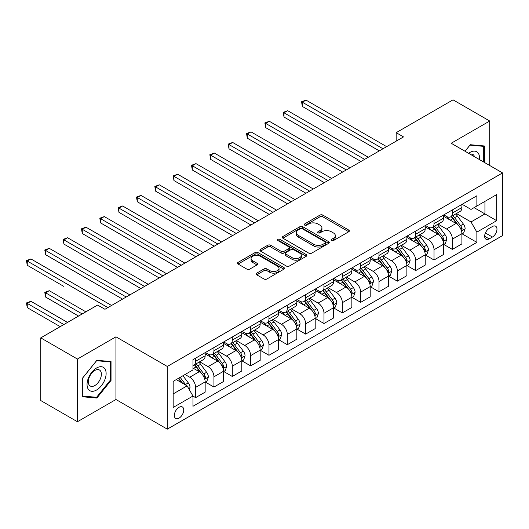 <?xml version="1.0" encoding="UTF-8"?>
<svg xmlns="http://www.w3.org/2000/svg" width="529" height="529" viewBox="0 0 529 529"><rect width="100%" height="100%" fill="white"/><g stroke="black" fill="none" stroke-linecap="round" stroke-linejoin="round"><path stroke-width="0.79" d="M331.445 240.576A1.428 0.82 0 0 0 333.462 240.576L348.763 231.742A2.037 1.177 0 0 0 349.358 230.909A2.037 1.177 0 0 0 348.763 230.075L322.842 215.111A2.037 1.177 0 0 0 319.959 215.111L304.658 223.946A1.428 0.82 0 0 0 304.241 224.527A1.428 0.82 0 0 0 304.658 225.109A1.428 0.82 0 0 0 306.675 225.109L308.652 223.965A6.52 3.763 0 0 1 317.869 223.965L320.032 225.215A6.52 3.763 0 0 1 321.943 227.873A6.52 3.763 0 0 1 320.032 230.532L318.055 231.676A1.428 0.82 0 0 0 317.631 232.257A1.428 0.82 0 0 0 318.055 232.839A1.428 0.82 0 0 0 320.065 232.839L322.049 231.695A6.52 3.763 0 0 1 331.266 231.695L333.422 232.945A6.52 3.763 0 0 1 335.333 235.603A6.52 3.763 0 0 1 333.422 238.268L331.445 239.412A1.428 0.82 0 0 0 331.028 239.994A1.428 0.82 0 0 0 331.445 240.576L331.445 239.412M179.04 418.135A6.639 3.835 120 0 0 183.371 412.289A6.639 3.835 120 0 0 182.36 406.966A6.639 3.835 120 0 0 179.04 407.297A6.639 3.835 120 0 0 174.702 413.149A6.639 3.835 120 0 0 175.714 418.465A6.639 3.835 120 0 0 179.04 418.135M256.737 273.143A2.037 1.177 0 0 0 256.142 273.976A2.037 1.177 0 0 0 256.737 274.809L264.011 279.008A2.037 1.177 0 0 0 266.894 279.008L283.881 269.195A2.037 1.177 0 0 0 284.483 268.362A2.037 1.177 0 0 0 283.881 267.535L257.96 252.564A2.037 1.177 0 0 0 255.084 252.564L238.09 262.377A2.037 1.177 0 0 0 237.495 263.211A2.037 1.177 0 0 0 238.09 264.044L246.871 269.116A2.037 1.177 0 0 0 249.754 269.116L257.028 264.917A2.037 1.177 0 0 0 257.623 264.083A2.037 1.177 0 0 0 257.028 263.25L252.67 260.737A5.449 3.148 0 0 1 251.077 258.509A5.449 3.148 0 0 1 254.436 255.606A5.449 3.148 0 0 1 260.374 256.287L277.441 266.14A5.449 3.148 0 0 1 279.034 268.362A5.449 3.148 0 0 1 275.675 271.271A5.449 3.148 0 0 1 269.737 270.59L266.894 268.944A2.037 1.177 0 0 0 264.011 268.944L256.737 273.143L256.737 274.809M115.95 336.821L77.432 359.052L40.753 337.879L40.753 400.559L77.432 421.739L115.95 399.501L167.296 429.151L167.296 366.465L115.95 336.821L115.95 399.501M489.715 165.498L489.715 121.029L451.197 143.26L502.55 172.91L167.296 366.465M489.715 121.029L453.036 99.849L396.181 132.673L396.181 141.144M40.753 337.879L97.607 305.054L104.947 309.286L403.515 136.912L396.181 132.673M308.797 253.146A2.037 1.177 0 0 0 311.68 253.146L328.674 243.34A2.037 1.177 0 0 0 329.269 242.507A2.037 1.177 0 0 0 328.674 241.674L302.747 226.71A2.037 1.177 0 0 0 299.87 226.71L282.876 236.523A2.037 1.177 0 0 0 282.281 237.349A2.037 1.177 0 0 0 282.876 238.182L308.797 253.146M278.479 240.88A1.428 0.82 0 0 1 279.927 241.085L279.927 239.386L306.278 254.601A2.037 1.177 0 0 1 306.873 255.434A2.037 1.177 0 0 1 306.278 256.267L289.284 266.08A2.037 1.177 0 0 1 286.407 266.08L260.48 251.11L260.48 249.45A2.037 1.177 0 0 0 259.884 250.283A2.037 1.177 0 0 0 260.48 251.11M260.48 249.45L267.753 245.251A2.037 1.177 0 0 1 270.636 245.251L281.15 251.321A2.037 1.177 0 0 0 284.027 251.321L288.854 248.537A2.037 1.177 0 0 0 289.449 247.704A2.037 1.177 0 0 0 288.854 246.871L277.91 240.55A1.428 0.82 0 0 1 277.487 239.968A1.428 0.82 0 0 1 278.373 239.207A1.428 0.82 0 0 1 279.927 239.386M492.426 226.531L489.199 228.396A6.434 3.716 120 0 0 484.994 234.063A6.434 3.716 120 0 0 485.986 239.214A6.434 3.716 120 0 0 489.199 238.896L492.426 237.032A6.434 3.716 120 0 0 496.625 231.365A6.434 3.716 120 0 0 495.64 226.214A6.434 3.716 120 0 0 492.426 226.531M167.296 429.151L502.55 235.597L502.55 172.91M462.128 204.293L471.008 209.418L476.874 206.032L476.874 195.783L192.973 359.687L192.973 369.936L173.168 381.376L173.168 407.462L192.973 396.029L192.973 406.279L476.874 242.368L476.874 232.119L471.008 221.955L456.415 213.531M476.874 206.032L496.678 194.593L496.678 220.686L476.874 232.119M77.432 359.052L77.432 421.739M474.09 207.639L484.941 213.908L484.941 201.37L496.678 194.593M471.008 221.955L484.941 213.908L496.678 220.686M173.168 393.913L187.107 385.866L176.25 379.597M192.973 396.115L195.618 397.636L195.618 387.387A8.299 4.794 -120 0 0 189.746 377.223L185.051 374.512M195.618 397.636L205.153 392.134L205.153 381.885A8.299 4.794 -120 0 0 199.281 371.715L192.973 368.078M205.371 382.097L213.954 387.049L213.954 376.8A8.299 4.794 -120 0 0 208.089 366.637L199.658 361.77M213.954 387.049L223.489 381.541L223.489 371.292A8.299 4.794 -120 0 0 217.624 361.128L205.153 353.927M223.714 371.503L232.297 376.463L232.297 366.213A8.299 4.794 -120 0 0 226.425 356.05L218.001 351.183M232.297 376.463L241.832 370.955L241.832 360.705A8.299 4.794 -120 0 0 235.96 350.542L223.489 343.341M242.051 360.917L250.634 365.876L250.634 355.627A8.299 4.794 -120 0 0 244.768 345.457L236.337 340.597M250.634 365.876L260.169 360.368L260.169 350.119A8.299 4.794 -120 0 0 254.304 339.955L241.832 332.754M260.394 350.33L268.977 355.283L268.977 345.034A8.299 4.794 -120 0 0 263.105 334.87L254.68 330.003M268.977 355.283L278.512 349.781L278.512 339.532A8.299 4.794 -120 0 0 272.64 329.362L260.169 322.161M278.73 339.744L287.313 344.696L287.313 334.447A8.299 4.794 -120 0 0 281.448 324.284L273.017 319.417M287.313 344.696L296.848 339.188L296.848 328.939A8.299 4.794 -120 0 0 290.983 318.775L278.512 311.574M297.073 329.15L305.656 334.11L305.656 323.86A8.299 4.794 -120 0 0 299.784 313.69L291.36 308.83M305.656 334.11L315.191 328.602L315.191 318.352A8.299 4.794 -120 0 0 309.32 308.189L296.848 300.988M315.41 318.564L323.993 323.517L323.993 313.267A8.299 4.794 -120 0 0 318.127 303.104L309.696 298.244M323.993 323.517L333.528 318.015L333.528 307.766A8.299 4.794 -120 0 0 327.663 297.602L315.191 290.401M333.753 307.977L342.336 312.93L342.336 302.681A8.299 4.794 -120 0 0 336.464 292.517L328.04 287.65M342.336 312.93L351.871 307.428L351.871 297.179A8.299 4.794 -120 0 0 345.999 287.009L333.528 279.808M352.089 297.391L360.672 302.343L360.672 292.094A8.299 4.794 -120 0 0 354.807 281.931L346.376 277.064M360.672 302.343L370.207 296.835L370.207 286.586A8.299 4.794 -120 0 0 364.342 276.422L351.871 269.221M370.432 286.797L379.015 291.757L379.015 281.507A8.299 4.794 -120 0 0 373.143 271.337L364.719 266.477M379.015 291.757L388.55 286.249L388.55 275.999A8.299 4.794 -120 0 0 382.679 265.836L370.207 258.635M388.769 276.211L397.352 281.163L397.352 270.914A8.299 4.794 -120 0 0 391.486 260.751L383.056 255.884M397.352 281.163L406.887 275.662L406.887 265.413A8.299 4.794 -120 0 0 401.022 255.249L388.55 248.048M407.112 265.624L415.695 270.577L415.695 260.328A8.299 4.794 -120 0 0 409.823 250.164L401.399 245.297M415.695 270.577L425.23 265.075L425.23 254.819A8.299 4.794 -120 0 0 419.358 244.656L406.887 237.455M425.448 255.038L434.031 259.99L434.031 249.741A8.299 4.794 -120 0 0 428.166 239.577L419.735 234.711M434.031 259.99L443.566 254.482L443.566 244.233A8.299 4.794 -120 0 0 437.701 234.069L425.23 226.868M443.791 244.444L452.374 249.404L452.374 239.154A8.299 4.794 -120 0 0 446.502 228.984L438.078 224.124M452.374 249.404L461.91 243.895L461.91 233.646A8.299 4.794 -120 0 0 456.038 223.483L443.566 216.282M443.791 214.88L446.502 216.447A8.299 4.794 -120 0 0 450.655 216.864A8.299 4.794 -120 0 0 452.374 213.061L452.374 209.927M425.448 225.473L428.166 227.04A8.299 4.794 -120 0 0 432.312 227.45A8.299 4.794 -120 0 0 434.031 223.648L434.031 220.514M407.112 236.06L409.823 237.627A8.299 4.794 -120 0 0 413.976 238.037A8.299 4.794 -120 0 0 415.695 234.241L415.695 231.107M388.769 246.646L391.486 248.213A8.299 4.794 -120 0 0 395.632 248.623A8.299 4.794 -120 0 0 397.352 244.828L397.352 241.693M370.432 257.239L373.143 258.807A8.299 4.794 -120 0 0 377.296 259.217A8.299 4.794 -120 0 0 379.015 255.414L379.015 252.28M352.089 267.826L354.807 269.393A8.299 4.794 -120 0 0 358.953 269.803A8.299 4.794 -120 0 0 360.672 266.001L360.672 262.867M333.753 278.413L336.464 279.98A8.299 4.794 -120 0 0 340.616 280.39A8.299 4.794 -120 0 0 342.336 276.594L342.336 273.46M315.41 288.999L318.127 290.566A8.299 4.794 -120 0 0 322.273 290.976A8.299 4.794 -120 0 0 323.993 287.181L323.993 284.047M297.073 299.593L299.784 301.16A8.299 4.794 -120 0 0 303.937 301.57A8.299 4.794 -120 0 0 305.656 297.767L305.656 294.633M278.73 310.179L281.448 311.746A8.299 4.794 -120 0 0 285.594 312.156A8.299 4.794 -120 0 0 287.313 308.354L287.313 305.22M260.394 320.766L263.105 322.333A8.299 4.794 -120 0 0 267.257 322.743A8.299 4.794 -120 0 0 268.977 318.947L268.977 315.813M242.051 331.352L244.768 332.92A8.299 4.794 -120 0 0 248.914 333.336A8.299 4.794 -120 0 0 250.634 329.534L250.634 326.4M223.714 341.946L226.425 343.513A8.299 4.794 -120 0 0 230.578 343.923A8.299 4.794 -120 0 0 232.297 340.121L232.297 336.986M205.371 352.532L208.089 354.099A8.299 4.794 -120 0 0 212.235 354.509A8.299 4.794 -120 0 0 213.954 350.707L213.954 347.573M462.128 233.858L476.874 242.368M450.655 216.864L460.19 211.355A8.299 4.794 -120 0 0 461.91 207.553L461.91 204.419M432.312 227.45L441.847 221.942A8.299 4.794 -120 0 0 443.566 218.146L443.566 215.012M413.976 238.037L423.511 232.529A8.299 4.794 -120 0 0 425.23 228.733L425.23 225.599M395.632 248.623L405.168 243.122A8.299 4.794 -120 0 0 406.887 239.32L406.887 236.185M377.296 259.217L386.831 253.708A8.299 4.794 -120 0 0 388.55 249.906L388.55 246.772M358.953 269.803L368.488 264.295A8.299 4.794 -120 0 0 370.207 260.499L370.207 257.365M340.616 280.39L350.152 274.888A8.299 4.794 -120 0 0 351.871 271.086L351.871 267.952M322.273 290.976L331.809 285.475A8.299 4.794 -120 0 0 333.528 281.673L333.528 278.538M303.937 301.57L313.472 296.061A8.299 4.794 -120 0 0 315.191 292.259L315.191 289.125M285.594 312.156L295.129 306.648A8.299 4.794 -120 0 0 296.848 302.853L296.848 299.718M267.257 322.743L276.793 317.241A8.299 4.794 -120 0 0 278.512 313.439L278.512 310.305M248.914 333.336L258.456 327.828A8.299 4.794 -120 0 0 260.169 324.026L260.169 320.891M230.578 343.923L240.113 338.415A8.299 4.794 -120 0 0 241.832 334.619L241.832 331.485M212.235 354.509L221.777 349.001A8.299 4.794 -120 0 0 223.489 345.206L223.489 342.071M192.973 365.433A8.299 4.794 -120 0 0 193.898 365.096L203.434 359.594A8.299 4.794 -120 0 0 205.153 355.792L205.153 352.658M193.898 365.096A8.299 4.794 -120 0 0 195.618 361.3L195.618 358.166M187.107 385.866L192.973 396.029M484.432 162.449L484.432 145.978L470.274 144.715L465.024 151.248M82.716 396.783L96.873 398.053L111.03 380.437L111.03 361.558L96.873 360.295L82.716 377.904L82.716 396.783M110.297 380.014L111.03 380.437M95.379 397.186L96.873 398.053M332.014 240.774L333.422 239.961A6.52 3.763 0 0 0 335.333 237.303L335.333 235.603M321.943 227.873L321.943 229.566A6.52 3.763 0 0 1 320.032 232.224L318.623 233.044M348.737 231.755L322.842 216.804A2.037 1.177 0 0 0 319.959 216.804L305.226 225.308M328.648 243.353L302.747 228.402A2.037 1.177 0 0 0 299.87 228.402L282.903 238.195M325.071 243.089A1.428 0.82 0 0 0 325.487 242.507A1.428 0.82 0 0 0 325.071 241.925L302.317 228.786A1.428 0.82 0 0 0 300.3 228.786L298.211 229.996A6.52 3.763 0 0 0 296.306 232.654A6.52 3.763 0 0 0 298.211 235.312L313.77 244.292A6.52 3.763 0 0 0 322.981 244.292L325.071 243.089L325.071 244.782A1.428 0.82 0 0 0 325.487 244.2L325.487 242.507M296.306 232.654L296.306 234.347A6.52 3.763 0 0 0 298.211 237.005L298.211 235.312M325.071 244.782L322.981 245.985A6.52 3.763 0 0 1 313.77 245.985L298.211 237.005M260.506 251.13L267.753 246.944L267.753 245.251M289.449 247.704L289.449 249.397A2.037 1.177 0 0 1 288.854 250.23L284.027 253.014A2.037 1.177 0 0 1 281.15 253.014L270.636 246.944A2.037 1.177 0 0 0 267.753 246.944M279.927 241.085L306.251 256.281M292.054 257.616A5.449 3.148 0 0 0 297.992 258.297A5.449 3.148 0 0 0 301.358 255.395A5.449 3.148 0 0 0 299.764 253.173L293.747 249.701A2.037 1.177 0 0 0 290.871 249.701L286.044 252.485A2.037 1.177 0 0 0 285.448 253.318A2.037 1.177 0 0 0 286.044 254.145L292.054 257.616L292.054 259.309A5.449 3.148 0 0 0 297.992 259.997A5.449 3.148 0 0 0 301.358 257.087L301.358 255.395M285.448 253.318L285.448 255.011A2.037 1.177 0 0 0 286.044 255.838L286.044 254.145M292.054 259.309L286.044 255.838M279.034 268.362L279.034 270.061A5.449 3.148 0 0 1 275.675 272.964A5.449 3.148 0 0 1 269.737 272.283L266.894 270.643A2.037 1.177 0 0 0 264.011 270.643L256.763 274.822M251.077 258.509L251.077 260.208A5.449 3.148 0 0 0 252.67 262.43L252.67 260.737M257.001 264.93L252.67 262.43M283.855 269.215L257.96 254.264A2.037 1.177 0 0 0 255.084 254.264L238.116 264.057M461.91 233.983L463.669 232.965L465.136 228.733A5.502 3.174 -120 0 0 463.384 224.051L457.387 216.05A15.87 9.165 -120 0 0 455.654 213.974M449.69 219.813A15.87 9.165 -120 0 0 446.443 216.414M461.407 230.618L462.167 228.964A5.502 3.174 -120 0 0 460.594 225.658L454.596 217.657A15.87 9.165 -120 0 0 452.87 215.581M451.389 216.434A13.179 7.604 60 0 1 453.551 218.894L458.623 225.665M302.35 148.814L342.627 172.064L265.677 127.634L265.677 123.402L269.34 121.28L349.96 167.825M451.105 216.599A15.87 9.165 60 0 1 452.837 218.675L456.825 223.992M382.976 148.768L302.35 102.223L306.02 100.107L386.639 146.652M379.306 150.884L302.35 106.455L302.35 102.223L301.543 101.76L306.02 100.107M302.35 106.455L301.543 101.76M443.566 244.57L445.332 243.558L446.793 239.32A5.502 3.174 -120 0 0 445.041 234.638L439.05 226.637A15.87 9.165 -120 0 0 437.318 224.561M431.353 230.406A15.87 9.165 -120 0 0 428.106 227.001M443.071 241.204L443.831 239.558A5.502 3.174 -120 0 0 442.257 236.245L436.26 228.244A15.87 9.165 -120 0 0 434.527 226.174M433.053 227.027A13.179 7.604 60 0 1 435.215 229.48L440.287 236.258M284.013 159.401L324.284 182.65L247.334 138.221L247.334 133.989L251.004 131.873L331.623 178.418M432.768 227.186A15.87 9.165 60 0 1 434.501 229.262L438.481 234.585M425.23 255.163L426.989 254.145L428.457 249.906A5.502 3.174 -120 0 0 426.705 245.225L420.707 237.223A15.87 9.165 -120 0 0 418.975 235.147M413.01 240.993A15.87 9.165 -120 0 0 409.763 237.594M424.727 251.791L425.488 250.144A5.502 3.174 -120 0 0 423.914 246.838L417.917 238.837A15.87 9.165 -120 0 0 416.191 236.761M414.71 237.614A13.179 7.604 60 0 1 416.872 240.073L421.944 246.845M265.67 169.988L305.947 193.237L228.997 148.814L228.997 144.576L232.661 142.46L313.28 189.005M414.425 237.779A15.87 9.165 60 0 1 416.158 239.849L420.145 245.172M406.887 265.75L408.652 264.731L410.114 260.499A5.502 3.174 -120 0 0 408.362 255.818L402.371 247.81A15.87 9.165 -120 0 0 400.638 245.74M394.674 251.579A15.87 9.165 -120 0 0 391.427 248.18M406.391 262.384L407.151 260.731A5.502 3.174 -120 0 0 405.578 257.425L399.58 249.423A15.87 9.165 -120 0 0 397.848 247.347M396.373 248.2A13.179 7.604 60 0 1 398.535 250.66L403.607 257.431M247.334 180.574L287.611 203.83L210.654 159.401L210.654 155.162L214.324 153.046L294.944 199.592M396.089 248.366A15.87 9.165 60 0 1 397.821 250.442L401.802 255.758M364.633 159.355L284.013 112.809L287.683 110.693L368.303 157.239M360.97 161.477L284.013 117.048L284.013 112.809L283.207 112.346L287.683 110.693M284.013 117.048L283.207 112.346M346.297 169.948L264.864 122.933L269.34 121.28M265.677 127.634L264.864 122.933M327.954 180.534L246.527 133.52L251.004 131.873M247.334 138.221L246.527 133.52M388.55 276.336L390.309 275.325L391.777 271.086A5.502 3.174 -120 0 0 390.025 266.404L384.028 258.403A15.87 9.165 -120 0 0 382.295 256.327M376.331 262.172A15.87 9.165 -120 0 0 373.084 258.767M388.048 272.971L388.808 271.317A5.502 3.174 -120 0 0 387.235 268.011L381.237 260.01A15.87 9.165 -120 0 0 379.511 257.934M378.03 258.787A13.179 7.604 60 0 1 380.192 261.247L385.264 268.018M228.997 191.167L269.268 214.417L192.318 169.988L192.318 165.756L195.981 163.633L276.601 210.178M377.746 258.952A15.87 9.165 60 0 1 379.478 261.028L383.465 266.345M309.617 191.121L228.184 144.113L232.661 142.46M228.997 148.814L228.184 144.113M479.419 159.553A13.489 7.79 120 0 0 478.236 153.152A13.489 7.79 120 0 0 468.608 153.317M474.52 156.729A9.231 5.33 120 0 0 473.898 155.387A9.231 5.33 120 0 0 472.86 154.422A9.231 5.33 120 0 0 470.036 154.137M469.95 145.118L483.698 146.361L483.698 162.026M482.785 145.832L483.698 146.361M465.051 151.261L469.977 145.131M96.582 367.992A13.489 7.79 120 0 0 87.047 384.51A13.489 7.79 120 0 0 96.582 390.012A13.489 7.79 120 0 0 106.117 373.494A13.489 7.79 120 0 0 96.582 367.992M94.843 370.459A9.231 5.33 120 0 0 88.812 378.599A9.231 5.33 120 0 0 90.228 385.998A9.231 5.33 120 0 0 94.843 385.542A9.231 5.33 120 0 0 100.874 377.402A9.231 5.33 120 0 0 99.459 370.002A9.231 5.33 120 0 0 94.843 370.459M110.297 380.225L96.582 397.292L82.861 396.069L82.861 377.779L96.582 360.712L110.297 361.935L110.297 380.225M109.391 361.413L110.297 361.935M370.207 286.93L371.973 285.911L373.434 281.673A5.502 3.174 -120 0 0 371.682 276.991L365.691 268.99A15.87 9.165 -120 0 0 363.959 266.914M357.994 272.759A15.87 9.165 -120 0 0 354.747 269.354M369.711 283.557L370.472 281.911A5.502 3.174 -120 0 0 368.898 278.604L362.901 270.597A15.87 9.165 -120 0 0 361.168 268.527M359.694 269.38A13.179 7.604 60 0 1 361.856 271.833L366.928 278.611M210.654 201.754L250.931 225.004L173.975 180.574L173.975 176.342L177.645 174.226L258.264 220.772M359.409 269.539A15.87 9.165 60 0 1 361.142 271.615L365.122 276.938M351.871 297.516L353.63 296.498L355.098 292.259A5.502 3.174 -120 0 0 353.346 287.578L347.348 279.577A15.87 9.165 -120 0 0 345.616 277.507M339.651 283.346A15.87 9.165 -120 0 0 336.404 279.947M351.368 294.144L352.129 292.497A5.502 3.174 -120 0 0 350.555 289.191L344.558 281.19A15.87 9.165 -120 0 0 342.832 279.114M341.35 279.967A13.179 7.604 60 0 1 343.513 282.426L348.585 289.198M192.318 212.341L232.588 235.597L155.638 191.167L155.638 186.929L159.302 184.813L239.921 231.358M341.066 280.132A15.87 9.165 60 0 1 342.799 282.202L346.786 287.525M333.528 308.103L335.293 307.084L336.755 302.853A5.502 3.174 -120 0 0 335.002 298.171L329.012 290.163A15.87 9.165 -120 0 0 327.279 288.093M321.315 293.932A15.87 9.165 -120 0 0 318.068 290.533M333.032 304.737L333.792 303.084A5.502 3.174 -120 0 0 332.219 299.778L326.221 291.777A15.87 9.165 -120 0 0 324.489 289.7M323.014 290.553A13.179 7.604 60 0 1 325.176 293.013L330.248 299.784M173.975 222.927L214.252 246.183L137.295 201.754L137.295 197.515L140.965 195.399L221.585 241.945M322.73 290.719A15.87 9.165 60 0 1 324.462 292.795L328.443 298.111M315.191 318.689L316.95 317.678L318.418 313.439A5.502 3.174 -120 0 0 316.666 308.757L310.668 300.756A15.87 9.165 -120 0 0 308.936 298.68M302.972 304.525A15.87 9.165 -120 0 0 299.725 301.12M314.689 315.324L315.449 313.671A5.502 3.174 -120 0 0 313.876 310.364L307.878 302.363A15.87 9.165 -120 0 0 306.152 300.287M304.671 301.14A13.179 7.604 60 0 1 306.833 303.6L311.905 310.371M155.638 233.52L195.909 256.77L118.959 212.341L118.959 208.109L122.622 205.986L203.248 252.538M304.387 301.305A15.87 9.165 60 0 1 306.119 303.382L310.106 308.698M296.848 329.283L298.614 328.264L300.075 324.026A5.502 3.174 -120 0 0 298.323 319.344L292.332 311.343A15.87 9.165 -120 0 0 290.6 309.267M284.635 315.112A15.87 9.165 -120 0 0 281.388 311.713M296.352 325.91L297.113 324.264A5.502 3.174 -120 0 0 295.539 320.958L289.542 312.95A15.87 9.165 -120 0 0 287.809 310.88M286.334 311.733A13.179 7.604 60 0 1 288.497 314.193L293.569 320.964M137.295 244.107L177.572 267.357L100.616 222.927L100.616 218.695L104.286 216.579L184.905 263.125M286.05 311.892A15.87 9.165 60 0 1 287.783 313.968L291.763 319.291M291.274 201.708L209.848 154.699L214.324 153.046M210.654 159.401L209.848 154.699M272.938 212.301L191.505 165.286L195.981 163.633M192.318 169.988L191.505 165.286M254.594 222.888L173.168 175.873L177.645 174.226M173.975 180.574L173.168 175.873M236.258 233.474L154.825 186.466L159.302 184.813M155.638 191.167L154.825 186.466M217.915 244.067L136.489 197.053L140.965 195.399M137.295 201.754L136.489 197.053M278.512 339.869L280.271 338.851L281.739 334.619A5.502 3.174 -120 0 0 279.986 329.931L273.989 321.93A15.87 9.165 -120 0 0 272.256 319.86M266.292 325.699A15.87 9.165 -120 0 0 263.045 322.3M278.009 336.504L278.77 334.85A5.502 3.174 -120 0 0 277.196 331.544L271.198 323.543A15.87 9.165 -120 0 0 269.473 321.467M267.991 322.32A13.179 7.604 60 0 1 270.154 324.78L275.225 331.551M118.959 254.694L159.229 277.95L82.279 233.52L82.279 229.282L85.943 227.166L166.569 273.711M267.707 322.485A15.87 9.165 60 0 1 269.44 324.555L273.427 329.878M199.578 254.654L118.146 207.639L122.622 205.986M118.959 212.341L118.146 207.639M260.169 350.456L261.934 349.438L263.396 345.206A5.502 3.174 -120 0 0 261.643 340.524L255.652 332.523A15.87 9.165 -120 0 0 253.92 330.446M247.956 336.285A15.87 9.165 -120 0 0 244.709 332.886M259.673 347.09L260.433 345.437A5.502 3.174 -120 0 0 258.86 342.131L252.862 334.13A15.87 9.165 -120 0 0 251.13 332.053M249.655 332.906A13.179 7.604 60 0 1 251.817 335.366L256.889 342.137M100.616 265.287L140.893 288.536L63.936 244.107L63.936 239.868L67.606 237.752L148.226 284.298M249.371 333.072A15.87 9.165 60 0 1 251.103 335.148L255.084 340.464M181.235 265.241L99.809 218.226L104.286 216.579M100.616 222.927L99.809 218.226M241.832 361.043L243.591 360.031L245.059 355.792A5.502 3.174 -120 0 0 243.307 351.111L237.309 343.109A15.87 9.165 -120 0 0 235.577 341.033M229.612 346.879A15.87 9.165 -120 0 0 226.366 343.473M241.33 357.677L242.09 356.03A5.502 3.174 -120 0 0 240.516 352.717L234.519 344.716A15.87 9.165 -120 0 0 232.793 342.647M231.312 343.493A13.179 7.604 60 0 1 233.474 345.953L238.546 352.724M82.273 275.873L122.549 299.123L45.6 254.694L45.6 250.462L49.263 248.339L129.889 294.891M231.028 343.658A15.87 9.165 60 0 1 232.76 345.735L236.747 351.051M162.899 275.827L81.466 228.819L85.943 227.166M82.279 233.52L81.466 228.819M223.489 371.636L225.255 370.617L226.716 366.379A5.502 3.174 -120 0 0 224.964 361.697L218.973 353.696A15.87 9.165 -120 0 0 217.24 351.62M211.276 357.465A15.87 9.165 -120 0 0 208.029 354.066M222.993 368.263L223.754 366.617A5.502 3.174 -120 0 0 222.18 363.311L216.182 355.303A15.87 9.165 -120 0 0 214.45 353.233M212.975 354.086A13.179 7.604 60 0 1 215.138 356.546L220.209 363.317M63.936 286.46L27.257 265.28L27.257 261.048L30.927 258.932L111.546 305.478M212.691 354.245A15.87 9.165 60 0 1 214.424 356.321L218.404 361.644M144.556 286.42L63.13 239.406L67.606 237.752M63.936 244.107L63.13 239.406M205.153 382.222L206.912 381.204L208.38 376.972A5.502 3.174 -120 0 0 206.627 372.29L200.63 364.283A15.87 9.165 -120 0 0 198.897 362.213M204.65 378.857L205.411 377.203A5.502 3.174 -120 0 0 203.837 373.897L197.839 365.896A15.87 9.165 -120 0 0 196.114 363.82M194.632 364.673A13.179 7.604 60 0 1 196.795 367.133L201.866 373.904M85.87 311.832L49.263 290.699L45.6 292.815L45.6 297.047L78.537 316.064M194.348 364.838A15.87 9.165 60 0 1 196.08 366.908L200.068 372.231M45.6 297.047L44.786 292.345L82.2 313.948M44.786 292.345L49.263 290.699M126.219 297.007L44.786 249.992L49.263 248.339M45.6 254.694L44.786 249.992M189.309 389.675L190.037 387.559A5.502 3.174 -120 0 0 188.284 382.877L182.935 375.735M67.533 322.419L30.927 301.285L27.257 303.401L27.257 307.64L60.194 326.651M185.996 385.224A5.502 3.174 -120 0 0 185.5 384.484L180.151 377.342M178.769 378.142L182.617 383.274M178.385 378.361L181.645 382.712M27.257 307.64L26.45 302.938L63.864 324.535M26.45 302.938L30.927 301.285M107.876 307.594L26.45 260.579L30.927 258.932M27.257 265.28L26.45 260.579M189.746 377.223L199.281 371.715M208.089 366.637L217.624 361.128M226.425 356.05L235.96 350.542M244.768 345.457L254.304 339.955M263.105 334.87L272.64 329.362M281.448 324.284L290.983 318.775M299.784 313.69L309.32 308.189M318.127 303.104L327.663 297.602M336.464 292.517L345.999 287.009M354.807 281.931L364.342 276.422M373.143 271.337L382.679 265.836M391.486 260.751L401.022 255.249M409.823 250.164L419.358 244.656M428.166 239.577L437.701 234.069M446.502 228.984L456.038 223.483M452.374 213.061L461.91 207.553M452.374 239.154L461.91 233.646M434.031 249.741L443.566 244.233M434.031 223.648L443.566 218.146M415.695 260.328L425.23 254.819M415.695 234.241L425.23 228.733M397.352 270.914L406.887 265.413M397.352 244.828L406.887 239.32M379.015 281.507L388.55 275.999M379.015 255.414L388.55 249.906M360.672 292.094L370.207 286.586M360.672 266.001L370.207 260.499M342.336 302.681L351.871 297.179M342.336 276.594L351.871 271.086M323.993 313.267L333.528 307.766M323.993 287.181L333.528 281.673M305.656 323.86L315.191 318.352M305.656 297.767L315.191 292.259M287.313 334.447L296.848 328.939M287.313 308.354L296.848 302.853M268.977 345.034L278.512 339.532M268.977 318.947L278.512 313.439M250.634 355.627L260.169 350.119M250.634 329.534L260.169 324.026M232.297 366.213L241.832 360.705M232.297 340.121L241.832 334.619M213.954 376.8L223.489 371.292M213.954 350.707L223.489 345.206M195.618 387.387L205.153 381.885M195.618 361.3L205.153 355.792M485.391 232.972L492.426 237.032M484.65 236.271L489.199 238.896M333.422 239.961L333.422 238.268M318.055 232.839L318.055 231.676M320.032 232.224L320.032 230.532M304.658 225.109L304.658 223.946M319.959 216.804L319.959 215.111M322.842 216.804L322.842 215.111M348.763 231.742L348.763 230.075M282.876 238.182L282.876 236.523M299.87 228.402L299.87 226.71M302.747 228.402L302.747 226.71M328.674 243.34L328.674 241.674M313.77 245.985L313.77 244.292M322.981 245.985L322.981 244.292M270.636 246.944L270.636 245.251M281.15 253.014L281.15 251.321M284.027 253.014L284.027 251.321M288.854 250.23L288.854 248.537M306.278 256.267L306.278 254.601M264.011 270.643L264.011 268.944M266.894 270.643L266.894 268.944M269.737 272.283L269.737 270.59M257.028 264.917L257.028 263.25M238.09 264.044L238.09 262.377M255.084 254.264L255.084 252.564M257.96 254.264L257.96 252.564M283.881 269.195L283.881 267.535M461.5 230.915L465.103 228.839M454.596 217.657L457.387 216.05M450.278 220.15L452.837 218.675M460.594 225.658L463.384 224.051M460.157 227.807L462.167 228.964M443.157 241.508L446.76 239.425M436.26 228.244L439.05 226.637M431.935 230.743L434.501 229.262M442.257 236.245L445.041 234.638M441.821 238.394L443.831 239.558M424.82 252.095L428.424 250.019M417.917 238.837L420.707 237.223M413.599 241.33L416.158 239.849M423.914 246.838L426.705 245.225M423.478 248.98L425.488 250.144M406.477 262.682L410.081 260.605M399.58 249.423L402.371 247.81M395.256 251.916L397.821 250.442M405.578 257.425L408.362 255.818M405.141 259.574L407.151 260.731M388.141 273.275L391.744 271.192M381.237 260.01L384.028 258.403M376.919 262.51L379.478 261.028M387.235 268.011L390.025 266.404M386.798 270.16L388.808 271.317M369.797 283.861L373.401 281.778M362.901 270.597L365.691 268.99M358.576 273.096L361.142 271.615M368.898 278.604L371.682 276.991M368.462 280.747L370.472 281.911M351.461 294.448L355.065 292.372M344.558 281.19L347.348 279.577M340.24 283.683L342.799 282.202M350.555 289.191L353.346 287.578M350.119 291.334L352.129 292.497M333.118 305.035L336.722 302.958M326.221 291.777L329.012 290.163M321.897 294.269L324.462 292.795M332.219 299.778L335.002 298.171M331.782 301.927L333.792 303.084M314.781 315.628L318.385 313.545M307.878 302.363L310.668 300.756M303.56 304.863L306.119 303.382M313.876 310.364L316.666 308.757M313.439 312.513L315.449 313.671M296.438 326.214L300.042 324.132M289.542 312.95L292.332 311.343M285.217 315.449L287.783 313.968M295.539 320.958L298.323 319.344M295.103 323.1L297.113 324.264M278.102 336.801L281.706 334.725M271.198 323.543L273.989 321.93M266.881 326.036L269.44 324.555M277.196 331.544L279.986 329.931M276.76 333.693L278.77 334.85M259.759 347.388L263.363 345.311M252.862 334.13L255.652 332.523M248.537 336.623L251.103 335.148M258.86 342.131L261.643 340.524M258.423 344.28L260.433 345.437M241.422 357.981L245.026 355.898M234.519 344.716L237.309 343.109M230.201 347.216L232.76 345.735M240.516 352.717L243.307 351.111M240.08 354.866L242.09 356.03M223.079 368.568L226.683 366.485M216.182 355.303L218.973 353.696M211.858 357.802L214.424 356.321M222.18 363.311L224.964 361.697M221.744 365.453L223.754 366.617M204.743 379.154L208.347 377.078M197.839 365.896L200.63 364.283M193.521 368.389L196.08 366.908M203.837 373.897L206.627 372.29M203.401 376.046L205.411 377.203M188.608 388.471L190.004 387.664M185.5 384.484L188.284 382.877"/></g></svg>
